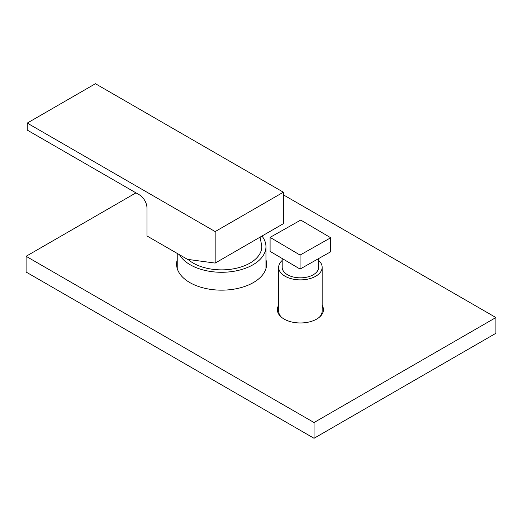 <?xml version="1.0" encoding="UTF-8"?>
<svg xmlns="http://www.w3.org/2000/svg" width="522" height="522" viewBox="0 0 522 522"><rect width="100%" height="100%" fill="white"/><g stroke="black" fill="none" stroke-linecap="round" stroke-linejoin="round"><path stroke-width="0.78" d="M179.49 254.729A44.363 25.611 0 0 0 223.801 272.249A44.363 25.611 0 0 0 264.882 252.283A44.363 25.611 0 0 0 265.959 246.671A44.363 25.611 0 0 0 261.972 236.055M188.037 259.427A40.187 23.203 0 0 0 193.179 263.075A40.187 23.203 0 0 0 237.451 267.988A40.187 23.203 0 0 0 261.77 246.071L260.1 237.132M282.187 258.514L282.187 267.316A18.218 10.518 0 0 0 287.381 274.67A18.218 10.518 0 0 0 307.282 277.058A18.218 10.518 0 0 0 318.622 267.316L318.622 258.592M282.187 260.452A21.754 12.561 0 0 0 278.65 267.316A21.754 12.561 0 0 0 284.849 276.099A21.754 12.561 0 0 0 308.613 278.95A21.754 12.561 0 0 0 322.159 267.316A21.754 12.561 0 0 0 318.622 260.452M278.65 267.316L278.65 311.066A21.754 12.561 0 0 0 281.443 317.226M319.36 317.226A21.754 12.561 0 0 0 322.159 311.066L322.159 267.316M300.065 269.065L330.713 251.761L330.713 237.764L300.737 220.069L270.096 237.373L270.096 251.376L300.065 269.065L300.065 255.069L330.713 237.764M270.096 237.373L300.065 255.069M146.969 207.958A10.714 6.186 -120 0 0 139.387 194.837L27.242 130.089L27.242 123.088L215.168 231.579L215.168 263.081L187.502 259.356L146.969 235.957L146.969 207.958M215.168 231.579L283.361 192.207L95.435 83.716L27.242 123.088M283.361 192.207L283.361 223.703L215.168 263.081M277.397 310.368A23.04 13.304 180 0 1 278.65 306.682M278.65 305.285A23.04 13.304 0 0 0 277.365 309.663A23.04 13.304 0 0 0 284.112 319.072A23.04 13.304 0 0 0 309.22 321.957A23.04 13.304 0 0 0 323.444 309.663A23.04 13.304 0 0 0 322.159 305.285M176.606 264.869A45.009 25.983 180 0 1 177.232 261.189M177.232 259.793A45.009 25.983 0 0 0 176.593 264.171A45.009 25.983 0 0 0 189.773 282.546A45.009 25.983 0 0 0 238.822 288.177A45.009 25.983 0 0 0 266.605 264.171A45.009 25.983 0 0 0 265.959 259.793M265.959 261.189A45.009 25.983 180 0 1 266.585 264.869M322.159 306.682A23.04 13.304 180 0 1 323.412 310.368M135.974 192.859L26.1 256.295L314.042 422.533L495.9 317.539L283.361 194.83M495.9 317.539L495.9 333.29L314.042 438.284L26.1 272.04L26.1 256.295M314.042 422.533L314.042 438.284M177.232 253.431L177.232 268.543M265.959 246.671L265.959 268.543"/></g></svg>
